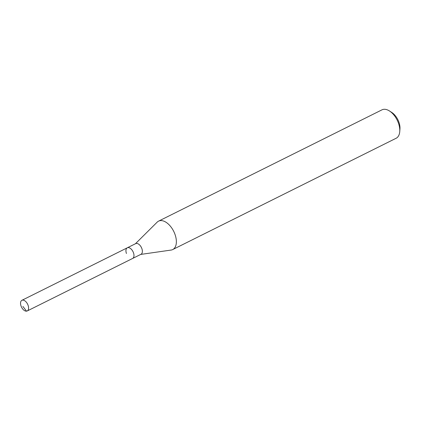 <?xml version="1.0" encoding="UTF-8"?>
<svg xmlns="http://www.w3.org/2000/svg" width="421" height="421" viewBox="0 0 421 421"><rect width="100%" height="100%" fill="white"/><g stroke="black" fill="none" stroke-linecap="round" stroke-linejoin="round"><path stroke-width="0.63" d="M21.05 306.004A5.952 3.379 63.5 0 1 21.908 300.31A5.952 3.379 63.5 0 1 28.075 305.272A5.952 3.379 63.5 0 1 27.218 310.966A5.952 3.379 63.5 0 1 21.05 306.004M133.468 252.763A5.952 3.379 -116.5 0 0 127.3 247.801A5.952 3.379 63.5 0 1 133.468 252.763A5.952 3.379 63.5 0 1 132.61 258.462A5.952 3.379 -116.5 0 0 133.468 252.763M27.218 310.966L141.003 254.279A5.952 3.379 -116.5 0 0 141.861 248.585A5.952 3.379 -116.5 0 0 135.694 243.622L21.908 300.31M126.442 253.5A5.952 3.379 63.5 0 1 127.3 247.801M135.409 243.759L157.186 222.135A15.877 9.015 63.5 0 1 158.554 221.146A15.877 9.015 63.5 0 1 174.999 234.381A15.877 9.015 63.5 0 1 172.71 249.569A15.877 9.015 63.5 0 1 171.1 250.063L140.719 254.421M172.71 249.569L396.135 138.256A15.877 9.015 -116.5 0 0 399.75 131.562A15.877 9.015 -116.5 0 0 398.424 123.069A15.877 9.015 -116.5 0 0 389.499 110.986A15.877 9.015 -116.5 0 0 381.979 109.839L158.554 221.146M399.75 131.562L399.95 128.894A12.704 7.215 -116.5 0 0 398.887 122.101A12.704 7.215 -116.5 0 0 391.751 112.433L389.499 110.986M22.923 306.456L26.528 311.161"/></g></svg>
